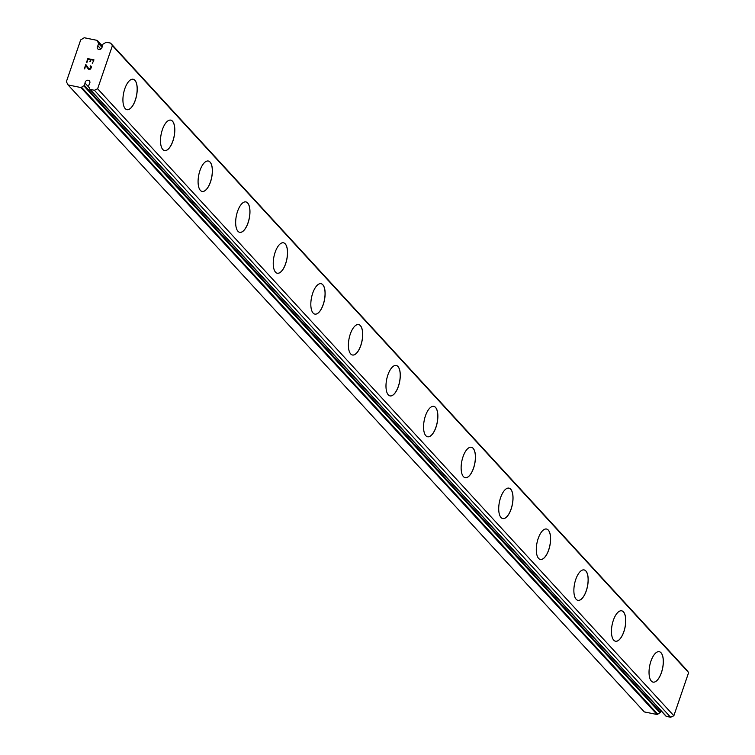 <?xml version="1.0" encoding="UTF-8"?>
<svg xmlns="http://www.w3.org/2000/svg" width="755" height="755" viewBox="0 0 755 755"><rect width="100%" height="100%" fill="white"/><g stroke="black" fill="none" stroke-linecap="round" stroke-linejoin="round"><path stroke-width="1.13" d="M97.848 45.781L98.603 43.563A0.736 0.642 137.4 0 0 98.49 42.931A5.172 4.483 137.4 0 1 98.48 42.922L98.49 42.931A5.172 4.483 137.4 0 1 97.48 40.817A0.736 0.642 137.4 0 0 97.027 40.345L84.23 37.75L80.681 39.911L66.374 81.71L68.073 84.938L80.87 87.533A0.736 0.642 137.4 0 0 81.568 87.297A5.172 4.483 137.4 0 1 83.805 85.843A0.736 0.642 137.4 0 0 84.305 85.334L85.06 83.116A2.586 2.237 137.4 0 1 89.93 82.172A2.586 2.237 137.4 0 1 89.307 83.975L88.552 86.193A0.736 0.642 137.4 0 0 88.665 86.825L88.675 86.844A5.172 4.483 137.4 0 1 88.675 86.834L88.665 86.825A5.172 4.483 137.4 0 1 89.675 88.939A0.736 0.642 137.4 0 0 90.128 89.411L94.394 90.279L97.631 88.769L112.41 45.63L110.551 43.092L106.285 42.223A0.736 0.642 137.4 0 0 105.587 42.459A5.172 4.483 137.4 0 1 103.35 43.913A0.736 0.642 137.4 0 0 102.85 44.422L102.095 46.64A2.586 2.237 137.4 0 1 97.225 47.584A2.586 2.237 137.4 0 1 97.848 45.781L100.83 49.028M659.275 651.697A15.525 6.587 -78.5 0 1 661.031 652.754A15.525 6.587 -78.5 0 1 662.107 670.468A15.525 6.587 -78.5 0 1 653.103 682.124A15.525 6.587 -78.5 0 1 651.338 681.067A15.525 6.587 -78.5 0 1 650.263 663.352A15.525 6.587 -78.5 0 1 659.275 651.697A15.525 6.587 -78.5 0 1 660.965 652.745A15.525 6.587 -78.5 0 1 662.059 670.421A15.525 6.587 -78.5 0 1 653.066 682.124M621.658 610.804A15.525 6.587 -78.5 0 1 623.385 611.852A15.525 6.587 -78.5 0 1 624.479 629.528A15.525 6.587 -78.5 0 1 615.485 641.231M613.758 640.183A15.525 6.587 -78.5 0 1 612.683 622.469A15.525 6.587 -78.5 0 1 621.695 610.814A15.525 6.587 -78.5 0 1 623.451 611.871A15.525 6.587 -78.5 0 1 624.527 629.576A15.525 6.587 -78.5 0 1 615.523 641.24A15.525 6.587 -78.5 0 1 613.758 640.183M584.077 569.912A15.525 6.587 -78.5 0 1 585.804 570.959A15.525 6.587 -78.5 0 1 586.899 588.636A15.525 6.587 -78.5 0 1 577.905 600.338M576.178 599.291A15.525 6.587 -78.5 0 1 575.102 581.577A15.525 6.587 -78.5 0 1 584.115 569.921A15.525 6.587 -78.5 0 1 585.871 570.978A15.525 6.587 -78.5 0 1 586.946 588.692A15.525 6.587 -78.5 0 1 577.943 600.348A15.525 6.587 -78.5 0 1 576.178 599.291M546.497 529.019A15.525 6.587 -78.5 0 1 548.234 530.076A15.525 6.587 -78.5 0 1 549.319 547.752A15.525 6.587 -78.5 0 1 540.335 559.455A15.525 6.587 -78.5 0 1 538.598 558.398A15.525 6.587 -78.5 0 1 537.522 540.684A15.525 6.587 -78.5 0 1 546.535 529.028A15.525 6.587 -78.5 0 1 548.29 530.085A15.525 6.587 -78.5 0 1 549.376 547.8A15.525 6.587 -78.5 0 1 540.363 559.455M508.917 488.136A15.525 6.587 -78.5 0 1 510.654 489.183A15.525 6.587 -78.5 0 1 511.739 506.86A15.525 6.587 -78.5 0 1 502.755 518.562M501.018 517.515A15.525 6.587 -78.5 0 1 499.942 499.801A15.525 6.587 -78.5 0 1 508.955 488.136A15.525 6.587 -78.5 0 1 510.72 489.202A15.525 6.587 -78.5 0 1 511.796 506.907A15.525 6.587 -78.5 0 1 502.783 518.572A15.525 6.587 -78.5 0 1 501.018 517.515M471.375 447.253A15.525 6.587 -78.5 0 1 473.14 448.31A15.525 6.587 -78.5 0 1 474.216 466.024A15.525 6.587 -78.5 0 1 465.203 477.679A15.525 6.587 -78.5 0 1 463.438 476.622A15.525 6.587 -78.5 0 1 462.362 458.908A15.525 6.587 -78.5 0 1 471.375 447.253A15.525 6.587 -78.5 0 1 473.074 448.291A15.525 6.587 -78.5 0 1 474.159 465.967A15.525 6.587 -78.5 0 1 465.174 477.67M433.766 406.35A15.525 6.587 -78.5 0 1 435.493 407.407A15.525 6.587 -78.5 0 1 436.579 425.084A15.525 6.587 -78.5 0 1 427.594 436.786A15.525 6.587 -78.5 0 1 425.867 435.729A15.525 6.587 -78.5 0 1 424.782 418.015A15.525 6.587 -78.5 0 1 433.795 406.36A15.525 6.587 -78.5 0 1 435.559 407.417A15.525 6.587 -78.5 0 1 436.635 425.131A15.525 6.587 -78.5 0 1 427.623 436.786M396.186 365.467A15.525 6.587 -78.5 0 1 397.913 366.515A15.525 6.587 -78.5 0 1 398.999 384.191A15.525 6.587 -78.5 0 1 390.014 395.894M388.287 394.846A15.525 6.587 -78.5 0 1 387.211 377.132A15.525 6.587 -78.5 0 1 396.215 365.467A15.525 6.587 -78.5 0 1 397.979 366.534A15.525 6.587 -78.5 0 1 399.055 384.238A15.525 6.587 -78.5 0 1 390.042 395.903A15.525 6.587 -78.5 0 1 388.287 394.846M358.606 324.575A15.525 6.587 -78.5 0 1 360.333 325.622A15.525 6.587 -78.5 0 1 361.418 343.298A15.525 6.587 -78.5 0 1 352.434 355.001A15.525 6.587 -78.5 0 1 350.707 353.953A15.525 6.587 -78.5 0 1 349.631 336.239A15.525 6.587 -78.5 0 1 358.634 324.584A15.525 6.587 -78.5 0 1 360.399 325.641A15.525 6.587 -78.5 0 1 361.475 343.355A15.525 6.587 -78.5 0 1 352.462 355.01M321.026 283.682A15.525 6.587 -78.5 0 1 322.753 284.739A15.525 6.587 -78.5 0 1 323.838 302.415A15.525 6.587 -78.5 0 1 314.854 314.118M313.127 313.061A15.525 6.587 -78.5 0 1 312.051 295.347A15.525 6.587 -78.5 0 1 321.054 283.691A15.525 6.587 -78.5 0 1 322.819 284.748A15.525 6.587 -78.5 0 1 323.895 302.462A15.525 6.587 -78.5 0 1 314.882 314.118A15.525 6.587 -78.5 0 1 313.127 313.061M283.474 242.799A15.525 6.587 -78.5 0 1 285.239 243.865A15.525 6.587 -78.5 0 1 286.315 261.57A15.525 6.587 -78.5 0 1 277.302 273.234A15.525 6.587 -78.5 0 1 275.547 272.177A15.525 6.587 -78.5 0 1 274.471 254.463A15.525 6.587 -78.5 0 1 283.474 242.799A15.525 6.587 -78.5 0 1 285.173 243.846A15.525 6.587 -78.5 0 1 286.258 261.523A15.525 6.587 -78.5 0 1 277.274 273.225M245.866 201.906A15.525 6.587 -78.5 0 1 247.593 202.953A15.525 6.587 -78.5 0 1 248.678 220.63A15.525 6.587 -78.5 0 1 239.694 232.332A15.525 6.587 -78.5 0 1 237.967 231.285A15.525 6.587 -78.5 0 1 236.891 213.571A15.525 6.587 -78.5 0 1 245.894 201.915A15.525 6.587 -78.5 0 1 247.659 202.972A15.525 6.587 -78.5 0 1 248.735 220.686A15.525 6.587 -78.5 0 1 239.722 232.342M208.286 161.013A15.525 6.587 -78.5 0 1 210.013 162.07A15.525 6.587 -78.5 0 1 211.098 179.747A15.525 6.587 -78.5 0 1 202.113 191.449M200.386 190.392A15.525 6.587 -78.5 0 1 199.311 172.678A15.525 6.587 -78.5 0 1 208.314 161.023A15.525 6.587 -78.5 0 1 210.079 162.08A15.525 6.587 -78.5 0 1 211.155 179.794A15.525 6.587 -78.5 0 1 202.151 191.449A15.525 6.587 -78.5 0 1 200.386 190.392M170.734 120.13A15.525 6.587 -78.5 0 1 172.499 121.187A15.525 6.587 -78.5 0 1 173.574 138.901A15.525 6.587 -78.5 0 1 164.571 150.566A15.525 6.587 -78.5 0 1 162.806 149.509A15.525 6.587 -78.5 0 1 161.73 131.795A15.525 6.587 -78.5 0 1 170.734 120.13A15.525 6.587 -78.5 0 1 172.433 121.178A15.525 6.587 -78.5 0 1 173.518 138.854A15.525 6.587 -78.5 0 1 164.533 150.556M133.125 79.237A15.525 6.587 -78.5 0 1 134.852 80.285A15.525 6.587 -78.5 0 1 135.938 97.961A15.525 6.587 -78.5 0 1 126.953 109.664M125.226 108.616A15.525 6.587 -78.5 0 1 124.15 90.902A15.525 6.587 -78.5 0 1 133.163 79.247A15.525 6.587 -78.5 0 1 134.918 80.304A15.525 6.587 -78.5 0 1 135.994 98.018A15.525 6.587 -78.5 0 1 126.991 109.673A15.525 6.587 -78.5 0 1 125.226 108.616M90.959 59.721L93.422 60.221L90.949 59.721L90.345 61.495L90.543 59.636L89.939 61.419M88.08 59.135L90.543 59.636L88.071 59.135L86.957 62.391L87.806 58.626L93.979 59.881L92.308 63.486M87.806 58.626L86.551 62.316M93.979 59.881L87.806 58.635M90.657 65.855L91.157 66.28L90.657 65.864M91.157 66.28L91.421 67.337L90.496 69.101L88.769 69.413L87.429 67.865L88.288 68.998M87.429 67.865L85.91 65.449L87.438 67.865M84.73 68.913L85.806 64.468L88.967 68.988L90.609 68.431L90.921 66.666L90.138 66.213M90.477 66.28L91.006 67.289L90.147 68.941L88.967 68.998L87.665 67.488M85.806 64.468L84.315 68.828M90.1 89.401L665.891 715.91A0.736 0.642 -42.6 0 0 666.354 716.382L670.619 717.25L673.856 715.74L688.626 672.601L686.767 670.062L110.551 43.092M68.073 84.938L644.298 711.908L657.086 714.504A0.736 0.642 -42.6 0 0 657.794 714.268A5.172 4.483 137.4 0 1 660.021 712.814A0.736 0.642 -42.6 0 0 660.521 712.305L661.05 710.785M85.06 83.116L89.26 87.684M94.394 90.279L670.619 717.25M97.631 88.769L673.856 715.74M112.41 45.63L688.626 672.601M80.87 87.533L657.086 714.504M81.568 87.297L657.794 714.268M83.805 85.843L660.021 712.814M84.305 85.334L660.521 712.305M90.128 89.411L666.354 716.382M98.603 43.563L102.038 47.301M98.49 42.931L102.095 46.848L98.49 42.931M97.48 40.817L102.293 46.055M89.817 89.241L666.033 716.212M97.338 40.515L102.331 45.951"/></g></svg>
